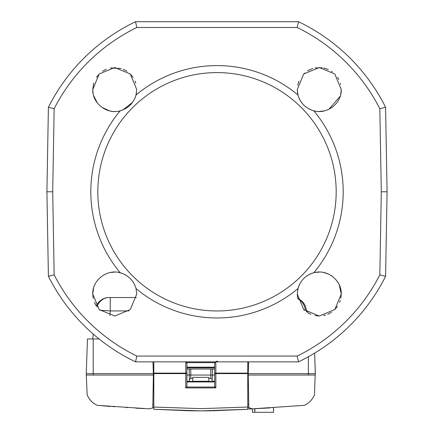 <?xml version="1.0" encoding="UTF-8"?>
<svg xmlns="http://www.w3.org/2000/svg" width="434" height="434" viewBox="0 0 434 434"><rect width="100%" height="100%" fill="white"/><g stroke="black" fill="none" stroke-linecap="round" stroke-linejoin="round"><path stroke-width="0.65" d="M136.021 288.556C133.601 280.483 128.334 275.216 120.218 272.753C106.938 268.825 92.258 280.207 92.751 294.04L99.196 309.588L114.728 316.023L130.276 309.588L136.721 294.04L136.021 288.556A126.191 126.191 0 0 0 297.979 288.556L297.279 294.04L303.713 309.578L319.261 316.023L334.815 309.583L341.249 294.04C341.737 280.196 327.057 268.825 313.782 272.753C305.704 275.178 300.436 280.445 297.979 288.556M92.751 293.986L93.608 287.97M94.189 286.228L94.688 285.019M98.312 279.431L100.384 277.391M103.769 274.988L106.71 273.577M110.366 272.498L115.026 272.064M118.661 272.411L122.572 273.501M122.958 273.653L125.752 275.02M131.573 279.908L133.357 282.36M134.979 285.474L135.945 288.263M120.218 272.753A126.191 126.191 0 0 1 120.218 110.8C128.296 108.381 133.563 103.113 136.021 94.997L136.721 89.513L130.287 73.975L114.739 67.53L99.185 73.975L92.751 89.513L93.701 83.127M96.457 77.301L98.442 74.757M102.554 71.214L106.33 69.201M110.464 67.948L121.124 68.48M123.18 69.218L126.956 71.241M130.281 73.97L133.01 77.295M135.034 81.077L135.771 83.133M313.782 110.8C327.062 114.733 341.742 103.346 341.249 89.513L334.804 73.964L319.272 67.53L303.724 73.964L297.279 89.513L297.979 94.997C300.399 103.07 305.666 108.337 313.782 110.8A126.191 126.191 0 0 1 313.782 272.753M297.702 85.221L298.939 81.136M303.767 73.921L304.684 73.058M307.57 70.899L308.905 70.124M309.084 70.031L312.746 68.518M314.997 67.948L322.169 67.726M323.628 67.97L328.359 69.5M331.462 71.225L332.352 71.854M337.587 77.366L338.824 79.476M340.348 83.29L340.657 84.451M297.615 290.238L298.728 286.201M298.874 285.827L299.606 284.205M306.675 276.024L308.232 275.026M309.241 274.478L310.961 273.686M315.285 272.422L319.663 272.064M323.612 272.492L328.272 273.99M328.722 274.196L332.119 276.208M336.296 280.142L338.417 283.256M339.269 284.921L341.249 294.04M341.249 89.556L340.717 94.303M340.223 96.142L328.939 109.254M328.109 109.639L326.731 110.187M324.334 110.903L318.887 111.495M316.652 111.337L314.617 111.001M310.994 109.883L308.677 108.782M301.391 102.31L300.247 100.536M299.71 99.56L298.918 97.834M297.643 93.489L297.285 89.784M136.401 93.223L136.135 94.552M135.951 95.279L134.795 98.502M132.668 102.229L123.001 109.883M122.524 110.068L119.545 110.963M114.923 111.495L113.29 111.451M112.395 111.37L110.616 111.104M109.661 110.903L101.892 107.35M97.341 102.956L93.625 95.637M93.153 93.684L92.751 89.513C92.263 103.357 106.943 114.728 120.218 110.8M52.704 191.779L54.163 274.858A182.806 182.806 0 0 0 136.824 356.064L297.176 356.059A182.806 182.806 0 0 0 379.837 274.858L381.296 191.779L379.837 108.695A182.806 182.806 0 0 0 297.181 27.494L136.819 27.494A182.806 182.806 0 0 0 54.163 108.695L52.704 191.779L46.921 191.779L48.396 107.279A188.589 188.589 0 0 1 135.511 21.705L298.494 21.7A188.589 188.589 0 0 1 385.598 107.279L387.079 191.779L385.604 276.268A188.589 188.589 0 0 1 298.483 361.853L217.944 361.853L217.602 361.283L216.398 361.283L216.056 361.853L217.944 361.853M97.818 191.779A119.182 119.182 0 0 0 217 310.956A119.182 119.182 0 0 0 336.182 191.779A119.182 119.182 0 0 0 217 72.597A119.182 119.182 0 0 0 97.818 191.779M193.683 361.853L185.492 361.853M194.394 361.853L193.331 361.853M169.83 361.853L158.437 361.853M216.056 361.853L135.517 361.853A188.589 188.589 0 0 1 48.396 276.268L46.921 191.779M183.002 361.853L172.32 361.853M205.076 361.853L196.173 361.853M136.021 94.997A126.191 126.191 0 0 1 297.979 94.997M379.837 108.695L385.604 107.279M387.079 191.779L381.296 191.779M385.604 276.268L379.837 274.858M297.181 27.494L298.494 21.7L135.517 21.7L136.819 27.494M298.483 361.853L297.176 356.059M135.517 361.853L136.824 356.064M54.163 108.695L48.396 107.279M48.396 276.268L54.163 274.858M99.853 310.223L110.274 310.928L110.274 297.529L109.113 297.529A13.883 13.883 0 0 0 96.31 306.035L94.428 302.46M93.18 298.348L92.751 294.04M341.249 294.1L340.831 298.294M340.305 300.415L339.556 302.498M337.538 306.258L334.809 309.583M331.462 312.328L327.659 314.357M325.625 315.084L323.585 315.594M319.229 316.023L314.959 315.599M310.852 314.352L307.755 312.773L307.717 312.317A1.275 1.275 0 0 0 306.447 311.156L306.512 311.948M304.277 310.12L306.323 310.201A13.883 13.883 0 0 0 297.751 298.559L297.279 294.04M106.856 406.164L106.986 406.175A1156.99 1156.99 0 0 1 101.806 405.741L101.806 405.741M153.826 361.853L153.826 408.638M255.501 408.692L254.861 408.725L254.861 412.3L254.639 408.73L252.387 408.833L252.376 412.3L252.376 408.833L253.939 408.763M214.684 373.169L214.684 386.282L214.998 387.047L186.609 387.047L186.918 386.282L186.918 363.404L186.609 362.645L214.998 362.645L214.684 363.404L214.684 373.169L215.844 373.126L215.844 373.614L247.776 373.614L247.776 409.289L200.801 410.879L189.235 410.781L153.826 409.289L200.801 410.879L211.217 410.803M260.796 408.432L261.203 408.41M248.253 409.012L252.105 408.85M249.577 408.063L249.013 407.781M110.274 297.529L136.439 297.529M186.918 367.837L214.684 367.837M110.562 406.463A1156.99 1156.99 0 0 1 109.167 406.354L108.348 406.284M126.196 407.58L127.303 407.651M113.171 406.663L114.381 406.756M208.89 381.258L192.712 381.258M189.235 410.781L190.39 410.803M186.609 387.047L185.763 387.904L215.844 387.904L214.998 387.047M247.776 373.614L247.776 361.853M214.998 362.645L215.844 361.782M186.609 362.645L185.763 361.782M273.469 407.7L273.529 412.3L273.409 407.705M254.861 412.3L273.409 412.3M252.387 412.3L254.639 412.3M270.04 407.911L254.861 408.725M212.372 410.781L247.776 409.289M144.034 408.595L144.034 408.595A1156.99 1156.99 0 0 1 135.896 408.166M109.167 406.354A1156.99 1156.99 0 0 1 107.084 406.186M190.776 369.03L190.814 378.481L189.387 379.446L189.457 381.448L192.707 381.448L192.848 377.358L208.754 377.358L208.781 378.144L210.788 378.481L210.832 369.03L189.235 369.03L189.235 375.047L186.918 375.047M214.684 369.03L212.372 369.03L212.372 375.047L189.235 375.047L189.452 381.258L186.918 381.258M214.684 381.258L212.155 381.258L212.221 379.446L210.788 378.481M208.754 377.358L208.9 381.448L212.15 381.448L212.372 375.047L214.684 375.047M257.129 408.616L257.405 408.6M267.04 408.09L267.68 408.052M264.832 408.215L264.474 408.231M254.416 408.741L253.044 408.806M254.557 408.736L252.935 408.812M251.883 408.861L250.895 408.899M257.899 408.578L255.843 408.676M258.865 408.53L258.572 408.54M253.771 408.774L253.109 408.801M93.202 375.047L93.202 373.658L86.257 373.658L87.136 394.761C89.133 399.568 92.48 403.094 97.178 405.334L149.318 408.839L153.826 407.672M190.814 378.481L192.821 378.144L192.848 377.358M247.776 407.672L248.818 407.672L248.237 375.047L315.344 375.047L314.628 353.13L315.344 373.658L308.4 373.658L308.4 375.047M315.16 375.047L314.471 394.761C312.475 399.568 309.122 403.094 304.429 405.334L252.29 408.839L248.818 407.672L252.29 408.839L247.776 409.034M99.071 338.949L93.202 338.949L93.202 373.658L153.365 373.658L153.365 375.047L86.447 375.047M153.826 375.047L153.365 375.047L152.795 407.672M152.855 404.434L153.826 404.434M212.372 369.03L210.832 369.03M247.776 404.434L248.753 404.434M186.918 369.03L189.235 369.03M247.776 375.047L248.237 375.047L248.237 373.658L308.4 373.658L308.4 356.737M93.202 338.949L87.473 338.949L86.257 373.658M152.952 361.853L153.365 373.658M153.826 369.03L153.202 369.03M153.001 363.242L153.826 363.242M247.776 363.242L248.601 363.242M248.4 369.03L247.776 369.03M248.237 373.658L248.649 361.853M93.196 334.039L92.767 338.949L94.379 338.949L93.516 338.949M306.323 310.201L306.475 311.921M92.767 338.949L93.5 338.949M186.918 373.571L185.763 373.614L185.763 373.126L153.826 373.126M128.811 310.928L110.274 310.928L109.873 315.48M214.684 367.159L186.918 367.159M185.763 373.386L186.918 373.424M215.844 387.904L215.844 373.614L214.684 373.571M185.763 361.853L185.763 373.126L186.918 373.169M186.918 381.936L214.684 381.936M247.776 407.049L200.801 408.644L153.826 407.049M153.826 373.614L185.763 373.614L185.763 387.904M247.776 373.126L215.844 373.126L215.844 361.853M109.194 297.529A13.883 12.895 90 0 0 96.972 306.99M297.805 298.798A13.883 12.895 90 0 1 305.248 310.109M273.529 412.3L273.529 407.7L273.529 412.3"/></g></svg>
